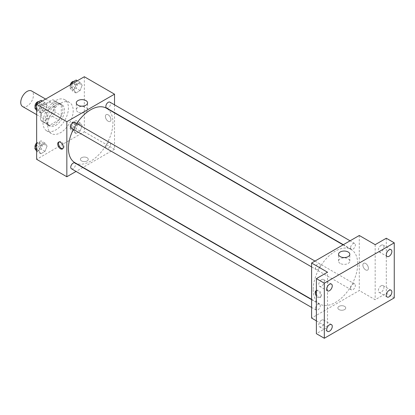 <?xml version="1.0" encoding="UTF-8"?>
<svg xmlns="http://www.w3.org/2000/svg" width="415" height="415" viewBox="0 0 415 415"><rect width="100%" height="100%" fill="white"/><g stroke="black" fill="none" stroke-linecap="round" stroke-linejoin="round"><path stroke-width="0.31" stroke-dasharray="2.08 1.56" d="M22.612 106.551A8.99 5.193 120 0 0 31.602 101.359A8.99 5.193 120 0 0 31.602 90.978M41.412 114.364A8.99 5.193 120 0 0 43.274 118.477A8.99 5.193 120 0 0 52.264 113.29A8.99 5.193 120 0 0 52.264 102.904A8.99 5.193 120 0 0 45.339 105.317A8.99 5.193 120 0 0 41.412 114.364M43.108 105.125L52.43 99.74A12.077 6.972 120 0 1 53.805 100.233A12.077 6.972 120 0 1 54.92 101.177L54.92 111.946A12.077 6.972 120 0 1 52.43 116.257L43.108 121.642A12.077 6.972 120 0 1 41.733 121.149A12.077 6.972 120 0 1 40.618 120.205L40.618 109.436A12.077 6.972 120 0 1 43.108 105.125L49.463 108.797L58.79 103.413L52.43 99.74M52.43 116.257L58.79 119.93L49.463 125.314L43.108 121.642M40.618 120.205L46.973 123.878L46.973 113.108L40.618 109.436M46.973 123.878A12.077 6.972 120 0 0 48.088 124.822A12.077 6.972 120 0 0 49.463 125.314M58.79 119.93A12.077 6.972 120 0 0 61.28 115.619L54.92 111.946M58.79 103.413A12.077 6.972 120 0 1 60.165 103.906A12.077 6.972 120 0 1 61.28 104.85L61.28 115.619M49.463 108.797A12.077 6.972 120 0 0 46.973 113.108M54.126 124.459A12.362 7.138 -60 0 1 47.948 125.071A12.362 7.138 -60 0 1 47.943 110.795A12.362 7.138 -60 0 1 60.31 103.657A12.362 7.138 -60 0 1 62.203 113.565A12.362 7.138 -60 0 1 54.126 124.459M55.714 125.372A12.362 7.138 120 0 0 63.791 114.478A12.362 7.138 120 0 0 61.897 104.575A12.362 7.138 120 0 0 52.373 107.884A12.362 7.138 120 0 0 46.973 120.329A12.362 7.138 120 0 0 49.535 125.989A12.362 7.138 120 0 0 55.714 125.372M61.28 104.85L54.92 101.177M42.999 122.622A17.98 10.38 120 0 0 46.724 130.855A17.98 10.38 120 0 0 64.709 120.469A17.98 10.38 120 0 0 64.709 99.709A17.98 10.38 120 0 0 50.848 104.523A17.98 10.38 120 0 0 42.999 122.622M47.772 125.372A17.98 10.38 120 0 0 51.491 133.604A17.98 10.38 120 0 0 69.476 123.224A17.98 10.38 120 0 0 69.476 102.458A17.98 10.38 120 0 0 55.62 107.278A17.98 10.38 120 0 0 47.772 125.372M82.16 125.781L80.095 131.099L75.966 133.485L73.901 130.549L75.966 125.226L80.095 122.84L82.16 125.781L80.095 131.099L75.966 133.485L73.901 130.549L75.966 125.226L80.095 122.84L82.16 125.781L78.186 123.483L76.121 128.806L71.992 131.192L69.928 128.256L71.992 122.933L76.121 120.547L78.186 123.483M82.16 85.257L80.095 90.579L75.966 92.965L73.901 90.024L75.966 84.707L80.095 82.32L82.16 85.257L80.095 90.579L75.966 92.965L73.901 90.024L75.966 84.707L80.095 82.32L82.16 85.257L78.186 82.964L76.121 88.286L71.992 90.667L69.928 87.731L71.266 84.276M84.323 76.739L84.323 131.799L36.645 159.324M47.066 146.038L45.002 151.361L40.872 153.747L38.808 150.811L40.872 145.489L45.002 143.102L47.066 146.038L45.002 151.361L40.872 153.747L38.808 150.811L40.872 145.489L45.002 143.102L47.066 146.038L43.093 143.746L41.028 149.068L36.899 151.454L36.645 151.086M47.066 105.519L45.002 110.841L40.872 113.222L38.808 110.286L40.872 104.964L45.002 102.583L47.066 105.519L45.002 110.841L40.872 113.222L38.808 110.286L40.872 104.964L45.002 102.583L47.066 105.519L43.093 103.226L41.028 108.543L36.899 110.93L36.645 110.566M114.524 112.896L114.524 149.234L84.323 131.799M114.524 149.234L83.057 167.401M82.803 167.546L76.059 171.442M81.542 160.932A3.932 2.272 0 0 0 85.827 161.425A3.932 2.272 0 0 0 88.26 159.324A3.932 2.272 0 0 0 84.323 157.057A3.932 2.272 0 0 0 80.391 159.324A3.932 2.272 0 0 0 81.542 160.932A3.932 2.272 0 0 0 85.827 161.425A3.932 2.272 0 0 0 88.26 159.324A3.932 2.272 0 0 0 84.323 157.052A3.932 2.272 0 0 0 80.391 159.324A3.932 2.272 0 0 0 81.542 160.932M74.949 162.722A31.467 18.167 120 0 0 106.416 144.55A31.467 18.167 120 0 0 106.416 108.216M76.723 123.514A31.467 18.167 120 0 0 73.351 129.356M114.524 104.819L114.524 112.605M106.541 107.999A3.372 1.945 120 0 0 109.913 106.048A3.372 1.945 120 0 0 109.913 102.157M105.846 146.972A3.372 1.945 120 0 0 106.541 148.518A3.372 1.945 120 0 0 109.913 146.573A3.372 1.945 120 0 0 109.913 142.677A3.372 1.945 120 0 0 107.314 143.58A3.372 1.945 120 0 0 105.846 146.972M71.447 168.781A3.372 1.945 120 0 0 74.819 166.83A3.372 1.945 120 0 0 74.819 162.939M74.819 122.415A3.372 1.945 -60 0 1 75.52 123.961A3.372 1.945 -60 0 1 74.046 127.353A3.372 1.945 -60 0 1 71.447 128.256M105.384 116.428A3.932 2.272 -120 0 0 107.101 120.386A3.932 2.272 -120 0 0 110.131 121.439A3.932 2.272 -120 0 0 110.131 116.895A3.932 2.272 -120 0 0 106.199 114.628A3.932 2.272 -120 0 0 105.384 116.428A3.932 2.272 -120 0 0 107.101 120.386A3.932 2.272 -120 0 0 110.131 121.439A3.932 2.272 -120 0 0 110.131 116.9A3.932 2.272 -120 0 0 106.199 114.628A3.932 2.272 -120 0 0 105.384 116.428M58.961 141.997A3.932 2.272 60 0 1 59.319 141.691A3.932 2.272 60 0 1 62.349 142.744A3.932 2.272 60 0 1 64.066 146.703A3.932 2.272 60 0 1 63.251 148.508A3.932 2.272 60 0 1 62.81 148.663M77.953 112.019A5.639 3.253 180 0 1 76.303 109.721A5.639 3.253 180 0 1 81.942 106.463A5.639 3.253 180 0 1 87.575 109.721A5.639 3.253 180 0 1 84.1 112.724A5.639 3.253 180 0 1 77.953 112.019M313.19 289.629A31.467 18.167 120 0 0 319.711 304.029A31.467 18.167 120 0 0 351.178 285.862A31.467 18.167 120 0 0 351.178 249.529A31.467 18.167 120 0 0 326.927 257.959A31.467 18.167 120 0 0 313.19 289.629M320.281 265.273A3.372 1.945 -60 0 1 318.808 268.666A3.372 1.945 -60 0 1 316.209 269.568A3.372 1.945 -60 0 1 316.209 265.678A3.372 1.945 -60 0 1 319.581 263.727A3.372 1.945 -60 0 1 320.281 265.273M350.608 288.285A3.372 1.945 120 0 0 351.303 289.831A3.372 1.945 120 0 0 354.675 287.886A3.372 1.945 120 0 0 354.675 283.99A3.372 1.945 120 0 0 352.076 284.892A3.372 1.945 120 0 0 350.608 288.285M315.514 308.547A3.372 1.945 120 0 0 316.209 310.093A3.372 1.945 120 0 0 319.581 308.143A3.372 1.945 120 0 0 319.581 304.252A3.372 1.945 120 0 0 316.982 305.155A3.372 1.945 120 0 0 315.514 308.547M350.608 247.765A3.372 1.945 120 0 0 351.303 249.306A3.372 1.945 120 0 0 354.675 247.361A3.372 1.945 120 0 0 354.675 243.47A3.372 1.945 120 0 0 352.076 244.373A3.372 1.945 120 0 0 350.608 247.765M359.286 235.487L359.286 290.542L311.603 318.072M394.25 297.887L386.303 293.296L375.176 299.718L359.286 290.542M316.37 320.826L327.497 327.248L316.37 333.67M339.019 309.585A3.932 2.272 0 0 0 343.309 310.078A3.932 2.272 0 0 0 345.737 307.977A3.932 2.272 0 0 0 341.799 305.71A3.932 2.272 0 0 0 337.867 307.977A3.932 2.272 0 0 0 339.019 309.585A3.932 2.272 0 0 0 343.309 310.078A3.932 2.272 0 0 0 345.737 307.977A3.932 2.272 0 0 0 341.799 305.705A3.932 2.272 0 0 0 337.867 307.977A3.932 2.272 0 0 0 339.019 309.585M375.176 244.663L375.176 299.718M362.86 265.081A3.932 2.272 -120 0 0 364.577 269.039A3.932 2.272 -120 0 0 367.607 270.092A3.932 2.272 -120 0 0 367.607 265.548A3.932 2.272 -120 0 0 363.675 263.281A3.932 2.272 -120 0 0 362.86 265.081A3.932 2.272 -120 0 0 364.577 269.039A3.932 2.272 -120 0 0 367.607 270.092A3.932 2.272 -120 0 0 367.607 265.553A3.932 2.272 -120 0 0 363.675 263.281A3.932 2.272 -120 0 0 362.86 265.081M327.497 327.248L327.497 272.193M316.37 290.661A3.932 2.272 60 0 1 319.249 292.108A3.932 2.272 60 0 1 320.743 295.822A3.932 2.272 60 0 1 319.929 297.622A3.932 2.272 60 0 1 316.37 295.931M316.37 290.728A3.932 2.272 60 0 1 316.795 290.344A3.932 2.272 60 0 1 319.825 291.397A3.932 2.272 60 0 1 321.542 295.356A3.932 2.272 60 0 1 320.728 297.156A3.932 2.272 60 0 1 316.37 294.012M340.201 263.426A5.639 3.253 180 0 1 338.547 261.123A5.639 3.253 180 0 1 344.185 257.871A5.639 3.253 180 0 1 349.824 261.123A5.639 3.253 180 0 1 346.343 264.132A5.639 3.253 180 0 1 340.201 263.426M381.136 285.8A3.932 2.272 120 0 0 378.568 289.265A3.932 2.272 120 0 0 379.17 292.419A3.932 2.272 120 0 0 383.102 290.147A3.932 2.272 120 0 0 383.102 285.603A3.932 2.272 120 0 0 381.136 285.8M381.136 245.275A3.932 2.272 120 0 0 378.568 248.746A3.932 2.272 120 0 0 379.17 251.895A3.932 2.272 120 0 0 383.102 249.623A3.932 2.272 120 0 0 383.102 245.083A3.932 2.272 120 0 0 381.136 245.275M386.303 238.241L386.303 293.296M321.537 320.209A3.932 2.272 120 0 0 318.969 323.674A3.932 2.272 120 0 0 319.571 326.828A3.932 2.272 120 0 0 323.503 324.556A3.932 2.272 120 0 0 323.503 320.017A3.932 2.272 120 0 0 321.537 320.209M321.537 279.689A3.932 2.272 120 0 0 318.969 283.155A3.932 2.272 120 0 0 319.571 286.308A3.932 2.272 120 0 0 323.503 284.036A3.932 2.272 120 0 0 323.503 279.492A3.932 2.272 120 0 0 321.537 279.689M41.028 100.285L43.093 103.226M36.582 106.987A3.372 1.945 120 0 0 37.277 108.528A3.372 1.945 120 0 0 40.649 106.582A3.372 1.945 120 0 0 40.649 102.687A3.372 1.945 120 0 0 38.05 103.589A3.372 1.945 120 0 0 36.582 106.987M45.002 110.841L41.028 108.543M40.872 113.222L36.899 110.93M38.808 110.286L36.645 109.036M40.872 104.964L38.154 103.397M45.002 102.583L42.283 101.011M35.197 107.065A3.372 1.945 120 0 0 35.69 107.61A3.372 1.945 120 0 0 39.062 105.664A3.372 1.945 120 0 0 39.062 101.768A3.372 1.945 120 0 0 38.694 101.633M76.121 80.028L78.186 82.964M71.676 86.725A3.372 1.945 120 0 0 72.371 88.265A3.372 1.945 120 0 0 75.743 86.32A3.372 1.945 120 0 0 75.743 82.429A3.372 1.945 120 0 0 73.144 83.332A3.372 1.945 120 0 0 71.676 86.725M80.095 90.579L76.121 88.286M75.966 92.965L71.992 90.667M73.901 90.024L69.928 87.731M75.966 84.707L73.248 83.135M80.095 82.32L77.377 80.749M70.197 84.893A3.372 1.945 120 0 0 70.083 85.806A3.372 1.945 120 0 0 70.783 87.352A3.372 1.945 120 0 0 74.155 85.402A3.372 1.945 120 0 0 74.155 81.511A3.372 1.945 120 0 0 73.787 81.376M36.645 143.855L36.899 143.196L41.028 140.81L43.093 143.746M36.582 147.507A3.372 1.945 120 0 0 37.277 149.052A3.372 1.945 120 0 0 40.649 147.102A3.372 1.945 120 0 0 40.649 143.211A3.372 1.945 120 0 0 38.05 144.114A3.372 1.945 120 0 0 36.582 147.507M45.002 151.361L41.028 149.068M40.872 153.747L36.899 151.454M38.808 150.811L36.645 149.561M40.872 145.489L36.899 143.196M45.002 143.102L41.028 140.81M35.197 147.584A3.372 1.945 120 0 0 35.69 148.134A3.372 1.945 120 0 0 39.062 146.184A3.372 1.945 120 0 0 39.062 142.293A3.372 1.945 120 0 0 36.645 143.014M71.676 127.244A3.372 1.945 120 0 0 72.371 128.79A3.372 1.945 120 0 0 75.743 126.845A3.372 1.945 120 0 0 75.743 122.949A3.372 1.945 120 0 0 73.144 123.852A3.372 1.945 120 0 0 71.676 127.244M80.095 131.099L76.121 128.806M75.966 133.485L71.992 131.192M73.901 130.549L69.928 128.256M75.966 125.226L71.992 122.933M80.095 122.84L76.121 120.547M70.083 126.326A3.372 1.945 120 0 0 70.783 127.872A3.372 1.945 120 0 0 74.155 125.927A3.372 1.945 120 0 0 74.155 122.031A3.372 1.945 120 0 0 71.556 122.933A3.372 1.945 120 0 0 70.083 126.326M36.645 114.649L43.274 118.477M45.634 99.076L52.264 102.904M61.897 104.575L60.31 103.657M49.535 125.989L47.948 125.071M60.165 103.906L53.805 100.233M48.088 124.822L41.733 121.149M69.476 102.458L64.709 99.709M51.491 133.604L46.724 130.855M59.319 141.691L58.515 142.153M63.251 148.508L62.452 148.969M87.575 109.721L87.575 102.894M76.303 109.721L76.303 102.894M351.178 249.529L343.07 244.845M319.711 304.029L311.603 299.35M311.603 266.907L316.209 269.568M314.975 261.066L319.581 263.727M354.675 283.99L109.913 142.677M351.303 289.831L106.541 148.518M319.581 304.252L311.603 299.646M316.209 310.093L311.603 307.432M354.675 243.47L350.068 240.809M351.303 249.306L343.324 244.7M316.795 290.344L315.991 290.806M320.728 297.156L319.929 297.622M349.824 261.123L349.824 254.296M338.547 261.123L338.547 254.296M379.17 292.419L387.117 297.005M383.102 285.603L391.049 290.194M319.571 326.828L327.518 331.419M323.503 320.017L331.45 324.603M319.571 286.308L327.518 290.894M323.503 279.492L331.45 284.083M379.17 251.895L387.117 256.486M383.102 245.083L391.049 249.669M40.649 102.687L39.062 101.768M37.277 108.528L35.69 107.61M75.743 82.429L74.155 81.511M72.371 88.265L70.783 87.352M40.649 143.211L39.062 142.293M37.277 149.052L35.69 148.134M75.743 122.949L74.155 122.031M72.371 128.79L70.783 127.872"/><path stroke-width="0.62" d="M45.634 99.076L31.602 90.978A8.99 5.193 120 0 0 24.677 93.385A8.99 5.193 120 0 0 20.75 102.432A8.99 5.193 120 0 0 22.612 106.551L36.645 114.649M76.059 171.442L66.841 176.759L36.645 159.324L36.645 104.269L84.323 76.739L114.524 94.174L114.524 104.819M73.351 129.356A31.467 18.167 120 0 0 68.428 148.316A31.467 18.167 120 0 0 74.949 162.722L311.603 299.35M343.07 244.845L106.416 108.216A31.467 18.167 120 0 0 76.723 123.514M114.524 112.605L114.524 112.896M66.841 176.759L66.841 121.704L114.524 94.174M350.068 240.809L109.913 102.157A3.372 1.945 120 0 0 107.314 103.06A3.372 1.945 120 0 0 105.846 106.453A3.372 1.945 120 0 0 106.541 107.999L343.324 244.7M311.603 299.646L74.819 162.939A3.372 1.945 120 0 0 72.226 163.842A3.372 1.945 120 0 0 70.752 167.235A3.372 1.945 120 0 0 71.447 168.781L311.603 307.432M311.603 266.907L71.447 128.256A3.372 1.945 -60 0 1 71.447 124.365A3.372 1.945 -60 0 1 74.819 122.415L314.975 261.066M66.841 121.704L36.645 104.269M77.953 105.192A5.639 3.253 180 0 1 76.303 102.894A5.639 3.253 180 0 1 81.942 99.636A5.639 3.253 180 0 1 87.575 102.894A5.639 3.253 180 0 1 84.1 105.898A5.639 3.253 180 0 1 77.953 105.192M63.267 147.169A3.932 2.272 60 0 1 62.452 148.969A3.932 2.272 60 0 1 58.515 146.697A3.932 2.272 60 0 1 58.515 142.153A3.932 2.272 60 0 1 61.55 143.206A3.932 2.272 60 0 1 63.267 147.169M62.81 148.663A3.932 2.272 60 0 1 59.319 146.236A3.932 2.272 60 0 1 58.961 141.997M316.37 320.826L311.603 318.072L311.603 263.017L359.286 235.487L375.176 244.663L386.303 238.241L394.25 242.827L394.25 297.887L324.317 338.261L316.37 333.67L316.37 278.615L327.497 272.193L311.603 263.017M324.317 338.261L324.317 283.201L316.37 278.615M324.317 283.201L394.25 242.827M340.201 256.6A5.639 3.253 180 0 1 338.547 254.296A5.639 3.253 180 0 1 344.185 251.044A5.639 3.253 180 0 1 349.824 254.296A5.639 3.253 180 0 1 346.343 257.305A5.639 3.253 180 0 1 340.201 256.6M316.37 295.931A3.932 2.272 60 0 1 315.991 290.806A3.932 2.272 60 0 1 316.37 290.661M316.37 294.012A3.932 2.272 60 0 1 316.37 290.728M389.083 256.288A3.932 2.272 -60 0 1 387.117 256.486A3.932 2.272 -60 0 1 386.515 253.332A3.932 2.272 -60 0 1 389.083 249.866A3.932 2.272 -60 0 1 391.049 249.669A3.932 2.272 -60 0 1 391.656 252.823A3.932 2.272 -60 0 1 389.083 256.288M329.484 290.697A3.932 2.272 -60 0 1 327.518 290.894A3.932 2.272 -60 0 1 326.916 287.74A3.932 2.272 -60 0 1 329.484 284.275A3.932 2.272 -60 0 1 331.45 284.083A3.932 2.272 -60 0 1 332.052 287.232A3.932 2.272 -60 0 1 329.484 290.697M329.484 331.222A3.932 2.272 -60 0 1 327.518 331.419A3.932 2.272 -60 0 1 326.916 328.265A3.932 2.272 -60 0 1 329.484 324.8A3.932 2.272 -60 0 1 331.45 324.603A3.932 2.272 -60 0 1 332.052 327.757A3.932 2.272 -60 0 1 329.484 331.222M389.083 296.813A3.932 2.272 -60 0 1 387.117 297.005A3.932 2.272 -60 0 1 386.515 293.856A3.932 2.272 -60 0 1 389.083 290.386A3.932 2.272 -60 0 1 391.049 290.194A3.932 2.272 -60 0 1 391.656 293.343A3.932 2.272 -60 0 1 389.083 296.813M36.645 110.566L34.834 107.993L36.899 102.671L41.028 100.285L42.283 101.011M36.645 109.036L34.834 107.993M38.154 103.397L36.899 102.671M38.694 101.633A3.372 1.945 120 0 0 36.245 102.915A3.372 1.945 120 0 0 34.99 106.069A3.372 1.945 120 0 0 35.197 107.065M71.266 84.276L71.992 82.409L76.121 80.028L77.377 80.749M73.248 83.135L71.992 82.409M73.787 81.376A3.372 1.945 120 0 0 70.197 84.893M36.645 151.086L34.834 148.513L36.645 143.855M36.645 149.561L34.834 148.513M36.645 143.014A3.372 1.945 120 0 0 34.99 146.588A3.372 1.945 120 0 0 35.197 147.584"/></g></svg>
